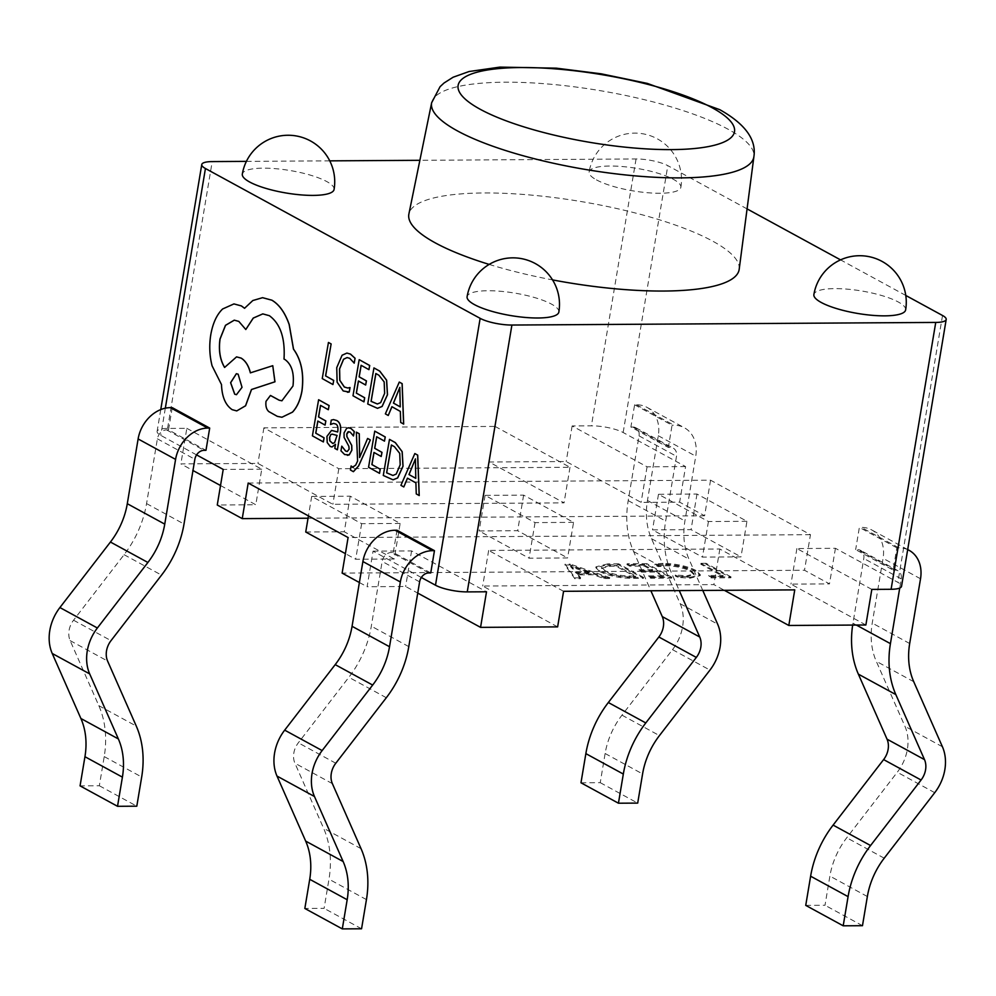 <?xml version="1.0" encoding="UTF-8"?>
<svg xmlns="http://www.w3.org/2000/svg" width="996" height="996" viewBox="0 0 996 996"><rect width="100%" height="100%" fill="white"/><g stroke="black" fill="none" stroke-linecap="round" stroke-linejoin="round"><path stroke-width="0.75" stroke-dasharray="4.98 3.74" d="M430.745 572.912L393.283 552.481L391.353 552.481A9.3 7.358 118.6 0 0 382.153 561.433L371.321 626.173A93.026 73.604 -61.4 0 1 348.849 677.28L298.327 742.804A18.6 14.716 118.6 0 0 293.832 753.026A18.6 14.716 118.6 0 0 294.916 763.21L323.588 828.249A93.026 73.604 -61.4 0 1 328.979 879.182L324.098 908.352L304.838 908.464M580.979 782.781L600.239 782.669L605.12 753.499A69.77 55.203 -61.4 0 1 621.977 715.165L672.499 649.653A41.869 33.129 118.6 0 0 682.609 626.646A41.869 33.129 118.6 0 0 680.181 603.725L651.509 538.699A69.77 55.203 -61.4 0 1 647.462 500.49L658.294 435.75A32.557 25.759 118.6 0 0 646.914 407.327A32.557 25.759 118.6 0 0 636.531 404.787L634.614 404.799L630.891 427.035L668.353 447.465L670.271 447.453A9.3 7.358 -61.4 0 1 673.246 448.175A9.3 7.358 -61.4 0 1 676.496 456.305L665.652 521.045A93.026 73.604 118.6 0 0 671.055 571.978L679.26 590.591M489.173 264.413A167.453 41.073 9.5 0 0 552.531 279.901M739.194 269.281A167.453 41.073 9.5 0 0 712.7 241.156A167.453 41.073 9.5 0 0 531.067 195.079A167.453 41.073 9.5 0 0 408.883 214.016M570.11 565.006L564.931 565.031L574.879 578.751L580.519 578.713L577.406 574.866L593.33 574.767L604.012 578.564L609.652 578.539L570.11 565.006L570.26 564.11L565.081 564.147L564.931 565.031M563.574 591.3L488.65 550.439L719.847 549.02L794.758 589.881M599.667 571.53C608.793 575.962 619.898 578.253 633.008 578.39L643.478 578.327L618.504 564.707L607.635 564.769L595.807 567.708L599.667 571.53L599.816 570.646C608.942 575.078 620.047 577.369 633.145 577.506L633.008 578.39M663.759 576.684L648.259 576.784L650.998 578.278L671.678 578.153L646.703 564.533L626.957 564.657L629.709 566.151L644.275 566.052L652.492 570.546L638.872 570.621L641.611 572.127L655.231 572.04L663.759 576.684L663.909 575.8L648.408 575.9L648.259 576.784M686.642 576.721L675.151 575.9L677.903 577.406L690.091 578.203L700.188 575.626L695.843 571.38C687.066 566.936 676.122 564.558 662.975 564.259L654.907 564.856L658.256 566.687L665.677 565.753C675.724 566.039 683.991 567.882 690.465 571.293L694.05 574.742L686.642 576.721L686.792 575.825L675.3 575.016L675.151 575.9M722.972 576.323L708.405 576.41L711.144 577.904L730.877 577.792L705.903 564.172L700.736 564.197L722.972 576.323L723.121 575.439L708.554 575.526L708.405 576.41M747.075 208.899L667.818 165.66A23.257 5.702 9.5 0 0 636.058 158.974L419.876 160.306M329.751 160.854L246.41 161.377M905.775 295.451L840.537 259.869M685.584 466.576L647.064 466.813L572.14 425.952L591.4 425.827A23.257 5.702 -170.5 0 1 623.16 432.525L685.584 466.576L679.633 502.158L641.1 502.395L566.189 461.534L489.123 462.007L564.047 502.868L332.851 504.3L257.927 463.426L180.874 463.899L192.975 470.51M871.824 589.408L796.9 548.547L835.432 548.298L897.869 582.361A23.257 5.702 -170.5 0 1 901.542 586.32M835.432 548.298L829.481 583.88L804.507 570.26L342.126 573.111M248.191 483.048L710.559 480.197L810.458 534.678L804.507 570.26M710.559 480.197L704.608 515.779L679.633 502.158M634.614 404.799L672.063 425.23L668.353 447.465M907.68 549.63A32.557 25.759 118.6 0 0 898.766 547.812L896.836 547.812L893.113 570.061L855.651 549.63L857.581 549.618A9.3 7.358 -61.4 0 1 860.544 550.34A9.3 7.358 -61.4 0 1 863.793 558.457L852.962 623.21A93.026 73.604 118.6 0 0 852.663 625.065M896.836 547.812L859.374 527.382L855.651 549.63M421.345 577.493L373.064 551.149L367.101 586.731L405.633 586.495L417.735 593.093M196.573 454.898L160.779 435.377A23.257 5.702 -170.5 0 1 157.107 431.417A23.257 5.702 -170.5 0 1 167.565 428.442L186.825 428.33L180.874 463.899M359.382 582.523L367.101 586.731M172.233 407.638L168.511 429.886L205.973 450.317M397.006 530.233L393.283 552.481M596.455 179.878A46.513 11.417 9.5 0 0 647.101 192.689A46.513 11.417 9.5 0 0 680.866 187.323A46.513 11.417 9.5 0 0 673.52 179.405A46.513 11.417 9.5 0 0 610.013 166.021A46.513 11.417 9.5 0 0 589.109 171.959A46.513 11.417 9.5 0 0 596.455 179.878M905.638 309.905A46.513 11.417 9.5 0 0 898.292 302A46.513 11.417 9.5 0 0 834.785 288.616A46.513 11.417 9.5 0 0 813.881 294.555M558.856 312.047A46.513 11.417 9.5 0 0 551.51 304.129A46.513 11.417 9.5 0 0 488.003 290.745A46.513 11.417 9.5 0 0 467.099 296.696M334.083 189.452A46.513 11.417 9.5 0 0 326.738 181.546A46.513 11.417 9.5 0 0 263.23 168.162A46.513 11.417 9.5 0 0 242.327 174.101M865.873 624.99L790.948 584.117L829.481 583.88M557.623 626.882L482.699 586.022L713.883 584.602L724.366 590.317M572.14 425.952L566.189 461.534M495.074 426.425L569.998 467.286L338.814 468.718L263.89 427.844L495.074 426.425L489.123 462.007M263.89 427.844L257.927 463.426M308.05 518.219L704.608 515.779M220.514 485.525L255.798 504.773L217.265 505.009M719.847 549.02L713.883 584.602M488.65 550.439L482.699 586.022M373.064 551.149L411.585 550.913L486.509 591.786M411.585 550.913L405.633 586.495M796.9 548.547L790.948 584.117M810.458 534.678L348.09 537.529M400.168 523.435L361.648 523.672L311.698 496.431L350.231 496.195L400.168 523.435L394.217 559.017L355.684 559.254L345.388 553.639M573.559 522.365L535.039 522.601L485.089 495.361L523.622 495.124L573.559 522.365L567.608 557.947L529.075 558.183L479.126 530.943L517.659 530.706L567.608 557.947M746.95 521.294L708.43 521.53L658.481 494.29L697.001 494.053L746.95 521.294L740.999 556.876L702.466 557.113L652.517 529.872L691.05 529.635L740.999 556.876M708.43 521.53L702.466 557.113M697.001 494.053L691.05 529.635M658.481 494.29L652.517 529.872M535.039 522.601L529.075 558.183M523.622 495.124L517.659 530.706M485.089 495.361L479.126 530.943M361.648 523.672L355.684 559.254M350.231 496.195L344.267 531.777L394.217 559.017M305.735 532.013L344.267 531.777M311.698 496.431L308.436 515.903M647.064 466.813L641.1 502.395M186.825 428.33L261.749 469.191L255.798 504.773M261.749 469.191L223.216 469.427M569.998 467.286L564.047 502.868M338.814 468.718L332.851 504.3M168.511 429.886L166.581 429.899A9.3 7.358 118.6 0 0 157.393 438.838L146.561 503.59A93.026 73.604 -61.4 0 1 124.077 554.697L73.555 620.209A18.6 14.716 118.6 0 0 70.143 640.615L98.816 705.654A93.026 73.604 -61.4 0 1 104.219 756.587L99.339 785.757L80.066 785.869M99.339 785.757L136.801 806.187M600.239 782.669L637.701 803.1M630.891 427.035L632.809 427.023A9.3 7.358 -61.4 0 1 635.784 427.745A9.3 7.358 -61.4 0 1 639.034 435.862L628.202 500.615A93.026 73.604 118.6 0 0 633.593 551.547L650.886 590.765M702.778 590.454L688.971 559.13A69.77 55.203 -61.4 0 1 684.924 520.933L695.756 456.18A32.557 25.759 118.6 0 0 684.377 427.757A32.557 25.759 118.6 0 0 673.993 425.217L672.063 425.23M361.56 928.782L324.098 908.352M805.739 905.376L825.012 905.264L829.892 876.094A69.77 55.203 -61.4 0 1 846.749 837.761L897.272 772.236A41.869 33.129 118.6 0 0 904.953 726.321L876.281 661.294A69.77 55.203 -61.4 0 1 872.235 623.085L883.066 558.345A32.557 25.759 118.6 0 0 871.687 529.922A32.557 25.759 118.6 0 0 861.303 527.37L859.374 527.382M862.474 925.695L825.012 905.264M893.113 570.061L895.043 570.048A9.3 7.358 -61.4 0 1 898.006 570.77A9.3 7.358 -61.4 0 1 901.256 578.888L899.724 588.063M565.081 564.147L575.028 577.854L574.879 578.751M575.028 577.854L580.668 577.829L580.519 578.713M580.668 577.829L577.556 573.982L577.406 574.866M577.556 573.982L593.479 573.883L593.33 574.767M593.479 573.883L604.161 577.68L604.012 578.564M604.161 577.68L609.801 577.643L609.652 578.539M609.801 577.643L570.26 564.11M589.433 572.389L576.547 572.476L570.758 565.79L589.433 572.389L589.283 573.285L576.398 573.36L570.608 566.674L589.283 573.285M576.547 572.476L576.398 573.36M573.248 566.736L573.098 567.633M570.882 565.79L570.733 566.674M570.758 565.79L570.608 566.674M571.916 566.749L571.766 567.633M633.145 577.506L643.628 577.431L643.478 578.327M643.628 577.431L618.653 563.811L618.504 564.707M618.653 563.811L607.784 563.885L607.635 564.769M607.784 563.885L595.957 566.811L599.816 570.646M605.058 570.658L601.609 567.409L610.548 565.379L616.225 565.342L635.722 575.974L630.244 576.012C620.172 575.9 611.768 574.119 605.058 570.658L604.908 571.542L601.46 568.305L610.399 566.263L616.076 566.226L635.573 576.858L630.095 576.896C620.022 576.796 611.619 575.016 604.908 571.542M610.548 565.379L610.399 566.263M616.225 565.342L616.076 566.226M630.244 576.012L630.095 576.896M635.722 575.974L635.573 576.858M648.408 575.9L651.147 577.394L650.998 578.278M651.147 577.394L671.827 577.257L671.678 578.153M671.827 577.257L646.852 563.636L646.703 564.533M646.852 563.636L627.106 563.761L626.957 564.657M627.106 563.761L629.858 565.255L629.709 566.151M629.858 565.255L644.424 565.168L644.275 566.052M644.424 565.168L652.641 569.65L652.492 570.546M652.641 569.65L639.021 569.737L638.872 570.621M639.021 569.737L641.76 571.231L641.611 572.127M641.76 571.231L655.38 571.144L655.231 572.04M655.38 571.144L663.909 575.8M675.3 575.016L678.039 576.51L677.903 577.406M678.039 576.51L690.24 577.319L690.091 578.203M690.24 577.319L700.337 574.729L695.992 570.484L695.843 571.38M695.992 570.484C687.215 566.039 676.272 563.674 663.124 563.375L662.975 564.259M663.124 563.375L655.057 563.973L654.907 564.856M655.057 563.973L658.406 565.79L658.256 566.687M658.406 565.79L665.826 564.869L665.677 565.753M665.826 564.869C675.873 565.143 684.14 566.998 690.614 570.409L690.465 571.293M690.614 570.409L694.2 573.858L686.792 575.825M708.554 575.526L711.293 577.02L711.144 577.904M711.293 577.02L731.027 576.896L730.877 577.792M731.027 576.896L706.052 563.275L705.903 564.172M706.052 563.275L700.885 563.313L700.736 564.197M700.885 563.313L723.121 575.439M328.518 342.462L322.318 378.567L333.013 384.543M346.869 353.07L342.151 355.248L336.822 367.636L337.183 382.14L343.296 390.967L347.579 392.262M350.044 387.531L347.841 388.017M347.156 357.564L349.82 358.323L354.227 363.142M358.473 381.007L365.731 385.029M361.175 365.32L369.006 369.653M359.27 359.668L353.07 395.773L363.976 401.861M374.01 367.91L367.81 404.003L377.509 408.323M377.422 403.99L380.746 402.608L384.717 393.32L384.244 381.904L378.978 375.231L375.903 373.562M391.963 406.729L400.417 411.423L400.79 422.453L403.679 424.072M399.359 382.078L385.44 413.863L388.328 415.481M400.305 406.891L399.857 387.494M317.811 421.047L325.144 425.093M320.513 405.36L328.406 409.73M318.683 399.732L312.483 435.837L323.389 441.938M333.536 419.602L331.344 420.113L330.597 424.508M335.602 444.39L334.917 448.387L337.457 449.806M331.581 430.409L326.999 436.397L327.31 442.573L330.311 446.469L332.004 446.967M333.598 423.412L335.876 424.035C337.831 425.13 338.453 427.782 337.731 431.99L337.656 431.965M332.789 443.494L334.718 442.573L337.134 435.439L332.116 434.132M341.852 446.158L341.043 450.827L344.716 454.537L347.417 455.346M348.027 431.891L350.194 432.052L353.555 435.974M348.563 427.794L346.708 428.317L344.143 432.911L344.155 437.393L348.961 446.345L349.198 449.171L347.231 451.524M367.686 438.452L359.668 457.538M356.419 432.152L357.689 461.061L355.759 465.12L352.534 467.298M351.19 465.979L350.492 470L353.406 471.668M374.035 452.483L381.294 456.492M376.725 436.796L384.556 441.128M374.832 431.131L368.632 467.236L379.538 473.337M389.56 439.373L383.36 475.478L393.059 479.798M392.984 475.466L396.308 474.071L400.268 464.783L399.794 453.367L394.528 446.706L391.453 445.025M407.513 478.205L415.967 482.886L416.34 493.916L419.229 495.535M414.909 453.554L400.99 485.338L403.89 486.957M415.867 478.354L415.419 458.957M270.489 395.474L266.094 401.313C265.546 406.019 266.48 409.456 268.908 411.609L277.411 416.365L281.98 417.249M262.869 313.889L269.418 315.682C280.461 323.725 285.354 338.192 284.097 359.046L285.242 359.693C291.89 364.673 294.492 373.45 293.048 386L281.98 400.79M234.321 320.164L238.891 321.397L245.875 329.514M236.587 356.879L224.623 367.387M272.842 365.694L250.432 372.84M233.985 303.917L222.706 308.972C216.891 314.574 212.957 323.065 210.903 334.444C209.16 345.089 209.571 355.547 212.16 365.806L221.573 384.568C222.021 396.831 225.582 405.198 232.267 409.68L236.774 410.912M262.62 297.68L252.909 300.531L244.58 308.25M236.55 394.69L242.103 387.332L238.206 374.185L236.351 373.699M431.654 102.725A163.369 40.077 -170.5 0 1 550.85 84.262A163.369 40.077 -170.5 0 1 728.039 129.206A163.369 40.077 -170.5 0 1 753.897 156.646M335.789 763.235L298.327 742.804M672.499 649.653L709.961 670.084M167.565 428.442L212.21 161.589M636.058 158.974L591.4 425.827M623.16 432.525L667.818 165.66M942.527 315.495L897.869 582.361M165.324 408.198L160.779 435.377M166.581 429.899L204.043 450.329M157.393 438.838L194.855 459.268M146.561 503.59L184.011 524.02M124.077 554.697L161.539 575.128M73.555 620.209L111.017 640.64M70.143 640.615L107.605 661.058M98.816 705.654L136.278 726.084M104.219 756.587L141.681 777.017M633.593 551.547L671.055 571.978M628.202 500.615L665.652 521.045M639.034 435.862L676.496 456.305M632.809 427.023L670.271 447.453M636.531 404.787L673.993 425.217M658.294 435.75L695.756 456.18M647.462 500.49L684.924 520.933M651.509 538.699L688.971 559.13M680.181 603.725L717.643 624.156M621.977 715.165L659.439 735.596M605.12 753.499L642.582 773.929M366.441 899.612L328.979 879.182M361.05 848.679L323.588 828.249M332.378 783.64L294.916 763.21M386.311 697.723L348.849 677.28M408.783 646.616L371.321 626.173M419.615 581.863L382.153 561.433M428.815 572.924L391.353 552.481M867.354 896.525L829.892 876.094M884.211 858.191L846.749 837.761M934.734 792.679L897.272 772.236M942.415 746.751L904.953 726.321M913.743 681.725L876.281 661.294M909.684 643.516L872.235 623.085M920.528 578.776L883.066 558.345M898.766 547.812L861.303 527.37M895.043 570.048L857.581 549.618M901.256 578.888L863.793 558.457M856.336 625.04L852.962 623.21M680.866 187.323A46.513 46.513 0 0 0 634.701 133.128A46.513 46.513 0 0 0 589.109 171.959M635.784 427.745L673.246 448.175M646.914 407.327L684.377 427.757M907.692 549.568L871.687 529.922M898.006 570.77L860.544 550.34M160.754 409.593L157.107 431.417M595.807 567.708L595.957 566.811M601.46 568.305L601.609 567.409M700.188 575.626L700.337 574.729M694.05 574.742L694.2 573.858"/><path stroke-width="1.49" d="M342.3 928.895L347.181 899.737A69.77 55.203 118.6 0 0 343.134 861.528L314.462 796.501A41.869 33.129 -61.4 0 1 312.022 773.581A41.869 33.129 -61.4 0 1 322.144 750.573L372.666 685.061A69.77 55.203 118.6 0 0 389.523 646.728L400.355 581.975A32.557 25.759 -61.4 0 1 432.538 550.676L434.455 550.664L430.745 572.912L428.815 572.924A9.3 7.358 118.6 0 0 419.615 581.863L408.783 646.616A93.026 73.604 -61.4 0 1 386.311 697.723L335.789 763.235A18.6 14.716 118.6 0 0 331.295 773.456A18.6 14.716 118.6 0 0 332.378 783.64L361.05 848.679A93.026 73.604 -61.4 0 1 366.441 899.612L361.56 928.782L342.3 928.895L304.838 908.464L309.719 879.294A69.77 55.203 118.6 0 0 305.672 841.097L277 776.071A41.869 33.129 -61.4 0 1 274.572 753.15A41.869 33.129 -61.4 0 1 284.682 730.143L335.204 664.631A69.77 55.203 118.6 0 0 352.061 626.297L362.893 561.545A32.557 25.759 -61.4 0 1 395.076 530.245L397.006 530.233L434.455 550.664M650.886 590.765L662.265 616.586A18.6 14.716 -61.4 0 1 663.348 626.77A18.6 14.716 -61.4 0 1 658.854 636.992L608.332 702.516A93.026 73.604 118.6 0 0 585.86 753.623L580.979 782.781L618.441 803.212L637.701 803.1L642.582 773.929A69.77 55.203 -61.4 0 1 659.439 735.596L709.961 670.084A41.869 33.129 118.6 0 0 720.071 647.076A41.869 33.129 118.6 0 0 717.643 624.156L702.778 590.454M679.26 590.591L699.727 637.017A18.6 14.716 -61.4 0 1 700.811 647.201A18.6 14.716 -61.4 0 1 696.316 657.422L645.794 722.947A93.026 73.604 118.6 0 0 623.322 774.054L618.441 803.212M552.531 279.901A167.453 41.073 9.5 0 0 739.194 269.281L753.897 156.646A163.369 40.077 -170.5 0 1 635.958 175.943A163.369 40.077 -170.5 0 1 457.388 130.874A163.369 40.077 -170.5 0 1 431.654 102.725L408.883 214.016A167.453 41.073 9.5 0 0 435.264 242.862A167.453 41.073 9.5 0 0 489.173 264.413M724.366 590.317L788.807 625.463L794.758 589.881L563.574 591.3L557.623 626.882L480.558 627.368L417.735 593.093M419.876 160.306L329.751 160.854M246.41 161.377L212.21 161.589A23.257 5.702 9.5 0 0 201.765 164.552A23.257 5.702 9.5 0 0 205.437 168.511L480.147 318.346A23.257 5.702 9.5 0 0 511.907 325.045L935.742 322.43A23.257 5.702 9.5 0 0 946.2 319.455A23.257 5.702 9.5 0 0 942.527 315.495L905.775 295.451M840.537 259.869L747.075 208.899M480.558 627.368L486.509 591.786L467.249 591.898A23.257 5.702 -170.5 0 1 435.489 585.212L421.345 577.493M359.382 582.523L342.126 573.111L348.09 537.529L248.191 483.048L242.24 518.63L217.265 505.009L223.216 469.427L196.573 454.898M117.528 806.299L80.066 785.869L84.946 756.711A69.77 55.203 118.6 0 0 80.9 718.502L52.228 653.476A41.869 33.129 -61.4 0 1 59.909 607.548L110.432 542.036A69.77 55.203 118.6 0 0 127.289 503.702L138.12 438.95A32.557 25.759 -61.4 0 1 170.304 407.65L172.233 407.638L209.695 428.081L205.973 450.317L204.043 450.329A9.3 7.358 118.6 0 0 194.855 459.268L184.011 524.02A93.026 73.604 -61.4 0 1 161.539 575.128L111.017 640.64A18.6 14.716 118.6 0 0 107.605 661.058L136.278 726.084A93.026 73.604 -61.4 0 1 141.681 777.017L136.801 806.187L117.528 806.299L122.408 777.141A69.77 55.203 118.6 0 0 118.362 738.932L89.69 673.906A41.869 33.129 -61.4 0 1 97.371 627.99L147.894 562.466A69.77 55.203 118.6 0 0 164.751 524.133L175.582 459.393A32.557 25.759 -61.4 0 1 207.766 428.093L209.695 428.081M821.227 302.473A46.513 11.417 9.5 0 0 871.874 315.284A46.513 11.417 9.5 0 0 905.638 309.905A46.513 46.513 0 0 0 859.473 255.723A46.513 46.513 0 0 0 813.881 294.555A46.513 11.417 9.5 0 0 821.227 302.473M474.445 304.614A46.513 11.417 9.5 0 0 525.091 317.425A46.513 11.417 9.5 0 0 558.856 312.047A46.513 46.513 0 0 0 512.691 257.852A46.513 46.513 0 0 0 467.099 296.696A46.513 11.417 9.5 0 0 474.445 304.614M249.672 182.019A46.513 11.417 9.5 0 0 300.319 194.83A46.513 11.417 9.5 0 0 334.083 189.452A46.513 46.513 0 0 0 287.919 135.257A46.513 46.513 0 0 0 242.327 174.101A46.513 11.417 9.5 0 0 249.672 182.019M788.807 625.463L865.873 624.99L871.824 589.408L891.096 589.283L935.742 322.43M242.24 518.63L308.05 518.219M192.975 470.51L220.514 485.525M946.2 319.455L901.542 586.32A23.257 5.702 -170.5 0 1 891.096 589.283M308.436 515.903L305.735 532.013L345.388 553.639M899.724 588.063L890.424 643.64A93.026 73.604 118.6 0 0 895.827 694.573L924.5 759.612A18.6 14.716 -61.4 0 1 921.076 780.017L870.566 845.529A93.026 73.604 118.6 0 0 848.082 896.637L843.201 925.807L862.474 925.695L867.354 896.525A69.77 55.203 -61.4 0 1 884.211 858.191L934.734 792.679A41.869 33.129 118.6 0 0 942.415 746.751L913.743 681.725A69.77 55.203 -61.4 0 1 909.684 643.516L920.528 578.776A32.557 25.759 118.6 0 0 909.149 550.352A32.557 25.759 118.6 0 0 907.68 549.63M843.201 925.807L805.739 905.376L810.62 876.206A93.026 73.604 118.6 0 1 833.104 825.099L883.614 759.587A18.6 14.716 -61.4 0 0 887.038 739.169L858.365 674.143A93.026 73.604 118.6 0 1 852.663 625.065M332.938 384.543L333.71 380.435L325.642 375.915L331.133 343.931L328.443 342.462L322.243 378.567L332.938 384.543L333.71 380.435M333.635 380.435L325.642 375.915M325.568 375.915L331.133 343.931M331.058 343.931L328.443 342.462M343.222 390.967L349.272 392.001L350.044 387.531L347.766 388.017L344.317 387.033L339.76 380.31L339.536 368.906L343.533 359.245L347.081 357.564L349.745 358.323L354.227 363.142L355.062 358.261L350.517 354.103L346.919 353.07L342.076 355.248L336.748 367.636L337.109 382.14L343.222 390.967M347.542 392.275L349.272 392.001M349.198 392.001L349.97 387.531M347.803 388.017L344.392 387.033L339.835 380.31L339.611 368.906L343.608 359.245L347.118 357.564M354.153 363.142L355.062 358.261M354.987 358.261L350.443 354.103L346.919 353.07M363.901 401.861L364.611 397.753L356.319 393.121L358.411 380.97L365.656 385.029L366.366 380.895L359.12 376.837L361.1 365.283L368.931 369.653L369.641 365.507L359.195 359.668L352.995 395.773L363.976 401.861L364.685 397.753L356.394 393.121L358.473 381.007M365.656 385.029L366.441 380.895L359.195 376.837L361.175 365.32M368.931 369.653L369.715 365.507L359.195 359.668M367.736 404.003L377.472 408.323L382.053 406.468L387.419 394.727L386.56 380.211L379.713 371.135L373.936 367.91L367.736 404.003M375.828 373.525L371.06 401.351L377.347 403.99L380.671 402.608L384.643 393.32L384.17 381.904L378.891 375.231L375.828 373.525M377.546 408.323L382.128 406.468L387.494 394.727L386.635 380.211L379.787 371.135L373.936 367.91M375.903 373.562L371.135 401.351L377.384 403.99M403.604 424.072L402.085 383.647L399.284 382.078L385.365 413.863L388.253 415.481L391.901 406.704L400.342 411.423L400.716 422.453L403.679 424.072L402.16 383.647L399.284 382.078M393.432 403.081L400.23 406.891L399.794 387.432L393.432 403.081L400.23 406.841M388.253 415.481L391.963 406.729M399.882 387.432L393.507 403.081M323.314 441.938L324.011 437.817L315.732 433.185L317.811 421.047L325.07 425.093L325.779 420.959L318.521 416.913L320.513 405.36L328.331 409.73L329.054 405.584L318.608 399.732L312.408 435.837L323.389 441.938L324.098 437.817L315.807 433.185L317.886 421.084M325.07 425.093L325.854 420.959L318.608 416.913L320.575 405.397M328.331 409.73L329.128 405.571L318.608 399.732M336.673 420.499L333.498 419.602L331.27 420.113L330.523 424.508L333.523 423.412L335.801 424.035C337.756 425.13 338.366 427.782 337.656 431.99L331.544 430.409L326.925 436.397L327.223 442.573L330.224 446.469L331.967 446.967L335.453 444.353L334.83 448.387L337.37 449.806L340.221 433.21C341.342 426.686 340.159 422.441 336.673 420.499L333.536 419.602M330.797 434.58L329.564 437.468L329.788 440.879L332.789 443.494L334.644 442.573L337.059 435.439L332.116 434.132L330.797 434.58L329.639 437.468L329.863 440.879L332.826 443.494M337.37 449.806L340.296 433.21C341.416 426.686 340.234 422.441 336.748 420.499M332.042 446.967L335.515 444.39M337.656 431.965L331.544 430.409M330.523 424.508L333.56 423.412M332.154 434.132L330.871 434.58M341.777 446.158L340.968 450.827L344.641 454.537L349.21 454.848L351.8 450.18L351.688 445.449L346.894 436.671L346.757 433.97L347.953 431.891L350.119 432.052L353.48 435.974L354.227 431.579L351.003 428.517L348.525 427.794L346.633 428.317L344.068 432.911L344.081 437.393L348.886 446.345L349.123 449.171L347.231 451.524L345.525 450.976L341.777 446.158L345.6 450.976L347.268 451.524M347.417 455.346L349.285 454.848L351.874 450.18L351.762 445.449L346.969 436.671L346.832 433.97L348.849 431.654M348.812 431.654L348.027 431.891M353.48 435.974L354.315 431.579L351.078 428.517L348.6 427.794M351.115 465.979L350.418 470L353.368 471.668L358.572 465.929L370.325 439.921L367.611 438.452L359.581 457.538L359.257 433.733L356.344 432.152L357.601 461.061L355.684 465.12L352.46 467.298L351.115 465.979L353.319 467.535M370.238 439.921L367.611 438.452M359.581 457.538L359.718 455.234M359.643 455.234L359.257 433.733M359.183 433.733L356.344 432.152M353.281 467.535L352.534 467.298M353.443 471.668L358.647 465.929L370.325 439.921M379.451 473.337L380.161 469.216L371.882 464.584L373.961 452.445L381.207 456.492L381.916 452.358L374.67 448.312L376.65 436.758L384.481 441.128L385.191 436.97L374.745 431.131L368.557 467.236L379.538 473.337L380.235 469.216L371.956 464.584L374.035 452.483M381.207 456.492L382.003 452.358L374.745 448.312L376.725 436.796M384.481 441.128L385.265 436.97L374.745 431.131M383.286 475.478L393.022 479.798L397.603 477.943L402.969 466.19L402.11 451.674L395.263 442.61L389.486 439.373L383.286 475.478M391.391 444.988L386.61 472.826L392.897 475.466L396.221 474.071L400.193 464.783L399.72 453.379L394.453 446.706L391.391 444.988M393.096 479.798L397.678 477.943L403.044 466.19L402.185 451.674L395.35 442.61L389.486 439.373M391.453 445.025L386.685 472.826L392.947 475.466M419.154 495.535L417.635 455.122L414.834 453.554L400.915 485.338L403.803 486.957L407.451 478.167L415.892 482.886L416.266 493.916L419.229 495.535L417.71 455.122L414.834 453.554M408.983 474.557L415.78 478.354L415.419 458.932L408.983 474.557L415.78 478.317M403.803 486.957L407.513 478.205M415.432 458.895L409.057 474.557M301.95 390.743C304.079 373.737 301.253 359.88 293.459 349.135L289.151 324.509C284.981 312.657 279.204 304.552 271.846 300.194L262.571 297.68L252.822 300.531L244.543 308.287L241.318 305.909L233.948 303.917L222.631 308.972C216.817 314.574 212.883 323.065 210.828 334.444C209.085 345.089 209.496 355.547 212.073 365.806L221.498 384.568C221.946 396.831 225.507 405.198 232.193 409.68L236.737 410.912L245.539 405.77L251.453 389.511L274.896 381.804L272.767 365.694L250.357 372.865C248.589 365.731 245.477 360.801 241.044 358.087L236.55 356.879L224.586 367.462C219.992 359.768 218.46 350.281 219.992 339.001L225.482 325.319L234.272 320.164L238.816 321.397L245.8 329.514L253.233 318.073L262.795 313.889L269.343 315.682C280.386 323.737 285.279 338.192 284.009 359.046L285.167 359.693C291.816 364.673 294.418 373.45 292.973 386L281.905 400.79L279.154 400.218L270.451 395.474L266.019 401.313C265.471 406.019 266.405 409.456 268.833 411.609L277.336 416.365L281.943 417.249L292.438 412.145C297.132 407.14 300.306 400.006 301.95 390.743L302.025 390.743C304.154 373.737 301.327 359.88 293.534 349.135L289.226 324.509C285.055 312.657 279.278 304.552 271.92 300.194L262.571 297.68M234.695 394.204L236.475 394.69L242.028 387.332L238.131 374.185L236.351 373.699L230.586 382.688L234.695 394.204L236.513 394.69M281.943 417.249L292.513 412.145C297.219 407.14 300.394 400.006 302.025 390.743M281.943 400.79L279.229 400.218L270.526 395.474M245.8 329.514L253.295 318.085L262.832 313.889M224.673 367.449C220.066 359.768 218.535 350.281 220.079 339.001L225.544 325.331L234.321 320.164M250.444 372.865C248.664 365.731 245.564 360.801 241.132 358.087L236.55 356.879M236.737 410.912L245.614 405.77L251.527 389.511L274.971 381.804L272.767 365.694M244.618 308.287L241.393 305.909L233.948 303.917M236.401 373.699L230.661 382.725L234.77 394.204M712.377 107.867A140.125 34.374 9.5 0 0 521.082 67.541A140.125 34.374 9.5 0 0 480.234 109.286A140.125 34.374 9.5 0 0 671.541 149.612A140.125 34.374 9.5 0 0 712.377 107.867M314.462 796.501L277 776.071M662.265 616.586L699.727 637.017M435.489 585.212L480.147 318.346M205.437 168.511L165.324 408.198M511.907 325.045L467.249 591.898M84.946 756.711L122.408 777.141M80.9 718.502L118.362 738.932M52.228 653.476L89.69 673.906M59.909 607.548L97.371 627.99M110.432 542.036L147.894 562.466M127.289 503.702L164.751 524.133M138.12 438.95L175.582 459.393M170.304 407.65L207.766 428.093M585.86 753.623L623.322 774.054M608.332 702.516L645.794 722.947M658.854 636.992L696.316 657.422M432.538 550.676L395.076 530.245M400.355 581.975L362.893 561.545M389.523 646.728L352.061 626.297M372.666 685.061L335.204 664.631M322.144 750.573L284.682 730.143M343.134 861.528L305.672 841.097M347.181 899.737L309.719 879.294M890.424 643.64L856.336 625.04M895.827 694.573L858.365 674.143M924.5 759.612L887.038 739.169M921.076 780.017L883.614 759.587M870.566 845.529L833.104 825.099M848.082 896.637L810.62 876.206M431.654 102.725L440.07 86.689L444.017 83.017L453.118 77.227L469.066 71.525L499.93 67.106L556.378 68.176L601.173 73.816L647.3 83.403L719.797 109.684C745.145 123.915 756.512 139.565 753.897 156.646M909.149 550.352L907.692 549.568M201.765 164.552L160.754 409.593"/></g></svg>
